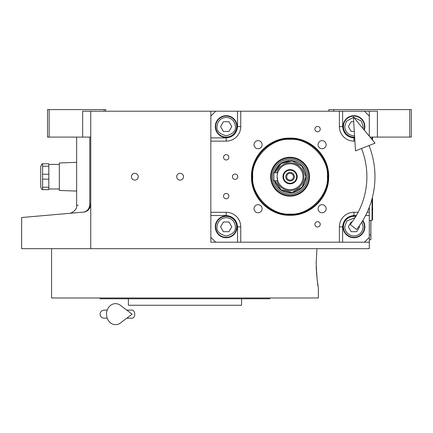 <?xml version="1.0" encoding="UTF-8"?>
<svg xmlns="http://www.w3.org/2000/svg" width="433" height="433" viewBox="0 0 433 433"><rect width="100%" height="100%" fill="white"/><g stroke="black" fill="none" stroke-linecap="round" stroke-linejoin="round"><path stroke-width="0.65" d="M90.751 137.093L82.671 137.093L82.671 111.221L90.751 111.221L90.751 248.666L21.65 248.666L21.65 217.523M369.306 207.191L369.306 242.199L210.839 242.199L210.839 111.221L90.751 111.221M210.839 111.221L377.392 111.221L377.392 137.093L370.047 137.093M134.842 180.106A3.394 3.394 0 0 0 138.235 176.713A3.394 3.394 0 0 0 134.842 173.314A3.394 3.394 0 0 0 131.443 176.713A3.394 3.394 0 0 0 134.842 180.106M180.117 180.106A3.394 3.394 0 0 0 183.511 176.713A3.394 3.394 0 0 0 180.117 173.314A3.394 3.394 0 0 0 176.724 176.713A3.394 3.394 0 0 0 180.117 180.106M369.306 242.199L369.306 248.666L90.751 248.666M328.88 111.221L328.88 109.603L409.732 109.603L409.732 137.093L377.392 137.093M333.735 109.603L333.735 111.221M89.772 204.067C72.3 205.713 72.3 205.713 89.772 204.067C89.555 208.646 87.423 211.331 83.374 212.121L21.65 217.523L83.374 212.121C64.593 213.767 64.593 213.767 83.374 212.121C87.547 211.721 90.004 209.036 90.751 204.067L89.772 204.067L89.772 137.093M76.63 137.093L76.63 205.307L78.243 205.15M49.14 109.603L49.14 137.093L47.522 137.093L47.522 109.603L105.733 109.603L105.733 111.221M104.12 109.603L104.12 111.221M49.14 137.093L82.671 137.093M409.732 109.603L411.35 109.603L411.35 137.093L409.732 137.093M83.374 212.121A8.086 8.086 -22 0 0 85.582 211.613A8.086 8.086 -22 0 1 83.374 212.121L78.243 212.571M89.983 207.515A8.086 8.086 -22 0 1 87.006 210.893A8.086 8.086 -22 0 0 89.983 207.515M370.924 220.37L370.843 238.161M370.843 220.37L370.843 234.924L369.306 234.924M369.306 239.774L370.843 239.774L370.924 234.924M316.15 263.221L316.951 248.666L316.15 263.221C316.896 277.943 317.638 286.029 318.374 287.48C317.638 286.029 316.896 277.943 316.15 263.221M316.198 266.901L316.869 276.979M317.389 281.298L317.459 281.796M317.481 281.97L317.611 282.852M317.703 283.491L318.082 285.812M318.374 287.48L318.374 297.985L51.565 297.985L51.565 248.666M100.077 297.985L100.077 298.797L269.862 298.797L269.862 297.985M241.565 298.797L241.565 305.265L128.374 305.265L128.374 298.797M290.072 138.122C310.694 137.591 329.194 156.091 328.663 176.713C329.194 197.334 310.694 215.834 290.072 215.298C269.45 215.834 250.956 197.334 251.486 176.713C250.956 156.091 269.45 137.591 290.072 138.122M290.072 138.712C310.38 138.187 328.598 156.405 328.073 176.713C328.598 197.015 310.38 215.233 290.072 214.714C269.77 215.233 251.551 197.015 252.076 176.713C251.551 156.405 269.77 138.187 290.072 138.712A38.001 38.001 0 0 1 328.073 176.713A38.001 38.001 0 0 1 290.072 214.714A38.001 38.001 0 0 0 328.073 176.713A38.001 38.001 180 0 0 290.072 138.712A38.001 38.001 180 0 0 252.076 176.713A38.001 38.001 0 0 0 290.072 214.714A38.001 38.001 0 0 0 328.073 176.713A38.001 38.001 180 0 0 290.072 138.712A38.001 38.001 180 0 0 252.076 176.713A38.001 38.001 0 0 0 290.072 214.714A38.001 38.001 0 0 0 328.073 176.713A38.001 38.001 180 0 0 290.072 138.712A38.001 38.001 180 0 0 252.076 176.713A38.001 38.001 0 0 0 290.072 214.714A38.001 38.001 0 0 1 252.076 176.713A38.001 38.001 0 0 1 290.072 138.712M215.694 111.221L210.839 116.071M369.306 111.221L369.306 116.071L364.456 111.221M369.306 116.071L369.306 136.2M369.306 145.423L369.306 146.235M364.456 242.199L369.306 237.349M210.839 237.349L215.694 242.199M226.205 154.641A2.668 2.668 0 0 0 223.536 157.309A2.668 2.668 0 0 0 226.205 159.977A2.668 2.668 0 0 0 228.868 157.309A2.668 2.668 0 0 0 226.205 154.641M226.205 193.448A2.668 2.668 0 0 0 223.536 196.117A2.668 2.668 0 0 0 226.205 198.785A2.668 2.668 0 0 0 228.868 196.117A2.668 2.668 0 0 0 226.205 193.448M226.205 215.926A10.917 10.917 0 0 0 215.288 226.838A10.917 10.917 0 0 0 226.205 237.755A10.917 10.917 0 0 0 237.116 226.838A10.917 10.917 0 0 0 226.205 215.926M210.839 212.284L226.205 212.284A14.554 14.554 0 0 1 240.753 226.838L240.753 242.199M317.562 221.658A2.668 2.668 0 0 0 314.894 224.326A2.668 2.668 0 0 0 317.562 226.995A2.668 2.668 0 0 0 320.231 224.326A2.668 2.668 0 0 0 317.562 221.658M317.562 126.431A2.668 2.668 0 0 0 314.894 129.099A2.668 2.668 0 0 0 317.562 131.767A2.668 2.668 0 0 0 320.231 129.099A2.668 2.668 0 0 0 317.562 126.431M235.097 174.044A2.668 2.668 0 0 0 232.429 176.713A2.668 2.668 0 0 0 235.097 179.381A2.668 2.668 0 0 0 237.766 176.713A2.668 2.668 0 0 0 235.097 174.044M339.391 242.199L339.391 226.838A14.554 14.554 0 0 1 353.945 212.284L358.145 212.284M369.306 212.284L367.152 212.284M354.892 141.136L353.945 141.136A14.554 14.554 0 0 1 339.391 126.582L339.391 111.221M240.753 111.221L240.753 126.582A14.554 14.554 0 0 1 226.205 141.136L210.839 141.136M322.087 204.685A4.043 4.043 0 0 0 318.049 208.728A4.043 4.043 0 0 0 322.087 212.771A4.043 4.043 0 0 0 326.13 208.728A4.043 4.043 0 0 0 322.087 204.685M322.087 140.655A4.043 4.043 0 0 0 318.049 144.698A4.043 4.043 0 0 0 322.087 148.741A4.043 4.043 0 0 0 326.13 144.698A4.043 4.043 0 0 0 322.087 140.655M258.057 140.655A4.043 4.043 0 0 0 254.014 144.698A4.043 4.043 0 0 0 258.057 148.741A4.043 4.043 0 0 0 262.1 144.698A4.043 4.043 0 0 0 258.057 140.655M258.057 204.685A4.043 4.043 0 0 0 254.014 208.728A4.043 4.043 0 0 0 258.057 212.771A4.043 4.043 0 0 0 262.1 208.728A4.043 4.043 0 0 0 258.057 204.685M226.205 115.671A10.917 10.917 0 0 0 215.288 126.582A10.917 10.917 0 0 0 226.205 137.499A10.917 10.917 0 0 0 237.116 126.582A10.917 10.917 0 0 0 226.205 115.671M364.277 130.111A10.917 10.917 0 0 0 353.945 115.671A10.917 10.917 0 0 0 343.033 126.582A10.917 10.917 0 0 0 354.665 137.477M356.002 216.121A10.917 10.917 0 0 0 343.033 226.838A10.917 10.917 0 0 0 363.655 231.823A10.917 10.917 0 0 0 362.816 220.478M290.072 214.059C308.55 215.726 329.091 195.191 327.418 176.713C329.091 158.234 308.55 137.694 290.072 139.366C271.599 137.694 251.059 158.234 252.726 176.713C251.059 195.191 271.599 215.726 290.072 214.059C308.55 215.726 329.091 195.191 327.418 176.713C329.091 158.234 308.55 137.694 290.072 139.366C271.599 137.694 251.059 158.234 252.726 176.713C251.059 195.191 271.599 215.726 290.072 214.059C308.55 215.726 329.091 195.191 327.418 176.713C329.091 158.234 308.55 137.694 290.072 139.366C271.599 137.694 251.059 158.234 252.726 176.713C251.059 195.191 271.599 215.726 290.072 214.059M270.603 176.713A19.469 19.469 0 0 0 290.072 196.181A19.469 19.469 0 0 0 309.541 176.713A19.469 19.469 0 0 0 290.072 157.244A19.469 19.469 0 0 0 270.603 176.713A19.469 19.469 0 0 0 290.072 196.181A19.469 19.469 0 0 0 309.541 176.713A19.469 19.469 0 0 0 290.072 157.244A19.469 19.469 0 0 0 270.603 176.713A19.469 19.469 0 0 0 290.072 196.181A19.469 19.469 0 0 0 309.541 176.713A19.469 19.469 0 0 0 290.072 157.244A19.469 19.469 0 0 0 270.603 176.713M308.805 176.713A18.727 18.727 0 0 1 290.072 195.44A18.727 18.727 0 0 1 271.345 176.713A18.727 18.727 0 0 1 290.072 157.98A18.727 18.727 0 0 1 308.805 176.713A18.727 18.727 0 0 1 290.072 195.44A18.727 18.727 0 0 1 271.345 176.713A18.727 18.727 0 0 1 290.072 157.98A18.727 18.727 0 0 1 308.805 176.713A18.727 18.727 0 0 1 290.072 195.44A18.727 18.727 0 0 1 271.345 176.713A18.727 18.727 0 0 1 290.072 157.98A18.727 18.727 0 0 1 308.805 176.713M272.546 176.713A17.531 17.531 0 0 0 290.072 194.238A17.531 17.531 0 0 0 307.603 176.713A17.531 17.531 0 0 0 290.072 159.182A17.531 17.531 0 0 0 272.546 176.713A17.531 17.531 0 0 0 290.072 194.238A17.531 17.531 0 0 0 307.603 176.713A17.531 17.531 0 0 0 290.072 159.182A17.531 17.531 0 0 0 272.546 176.713A17.531 17.531 0 0 0 290.072 194.238A17.531 17.531 0 0 0 307.603 176.713A17.531 17.531 0 0 0 290.072 159.182A17.531 17.531 0 0 0 272.546 176.713M274.419 180.756A16.173 16.173 0 0 0 306.245 176.713C305.287 166.889 299.896 161.498 290.072 160.54L280.173 163.928L274.419 172.67A16.173 16.173 0 0 1 306.245 176.713A16.173 16.173 0 0 1 274.419 180.756A16.173 16.173 0 0 0 306.245 176.713A16.173 16.173 0 0 0 274.419 172.67A16.173 16.173 0 0 1 306.245 176.713L302.207 187.402L292.113 192.75L281.001 190.092L274.419 180.756M226.205 117.365C220.646 117.955 217.572 121.023 216.987 126.582C216.462 130.939 219.531 134.013 226.205 135.8C232.873 134.013 235.942 130.939 235.417 126.582C234.832 121.023 231.758 117.955 226.205 117.365M226.205 116.071A10.511 10.511 0 0 0 215.694 126.582A10.511 10.511 180 0 0 226.205 137.093A10.511 10.511 180 0 0 236.71 126.582A10.511 10.511 0 0 0 226.205 116.071M229.003 131.437L231.801 126.582L229.003 121.733L223.401 121.733L220.603 126.582L223.401 131.437L229.003 131.437M226.205 217.62C220.646 218.21 217.572 221.279 216.987 226.838C216.462 231.195 219.531 234.269 226.205 236.055C232.873 234.269 235.942 231.195 235.417 226.838C234.832 221.279 231.758 218.21 226.205 217.62M226.205 216.327A10.511 10.511 0 0 0 215.694 226.838A10.511 10.511 180 0 0 226.205 237.349A10.511 10.511 180 0 0 236.71 226.838A10.511 10.511 0 0 0 226.205 216.327M229.003 231.687L231.801 226.838L229.003 221.988L223.401 221.988L220.603 226.838L223.401 231.687L229.003 231.687M355.038 217.685L346.849 220.96L344.728 226.838C345.317 232.397 348.386 235.471 353.945 236.055C359.504 235.471 362.578 232.397 363.163 226.838L361.831 222.069M355.78 216.489A10.511 10.511 -0 0 0 343.434 226.838A10.511 10.511 180 0 0 353.945 237.349A10.511 10.511 180 0 0 364.456 226.838A10.511 10.511 -0 0 0 362.589 220.857M352.121 221.988L351.147 221.988L348.343 226.838L351.147 231.687L356.749 231.687L359.547 226.838L359.119 226.102M353.42 117.381L346.449 121.224L344.728 126.582C345.317 132.141 348.386 135.215 353.945 135.8L354.562 135.778M362.957 128.514L363.163 126.582L361.274 120.991L353.756 117.37M363.969 129.743A10.511 10.511 180 0 0 364.456 126.582A10.511 10.511 -0 0 0 353.945 116.071A10.511 10.511 -0 0 0 343.434 126.582A10.511 10.511 180 0 0 354.643 137.072M353.691 121.733L351.147 121.733L348.343 126.582L351.147 131.437L354.291 131.437M328.073 176.713A38.001 38.001 0 0 1 290.072 214.714A38.001 38.001 0 0 1 252.076 176.713A38.001 38.001 0 0 1 290.072 138.712A38.001 38.001 0 0 1 328.073 176.713A38.001 38.001 0 0 1 290.072 214.714A38.001 38.001 0 0 1 252.076 176.713A38.001 38.001 0 0 1 290.072 138.712A38.001 38.001 0 0 1 328.073 176.713A38.001 38.001 0 0 1 290.072 214.714A38.001 38.001 0 0 1 252.076 176.713A38.001 38.001 0 0 1 290.072 138.712A38.001 38.001 0 0 1 328.073 176.713M277.136 176.713L277.71 180.518M290.072 180.106A3.394 3.394 0 0 1 286.678 176.713A3.394 3.394 0 0 1 290.072 173.314A3.394 3.394 0 0 1 293.471 176.713A3.394 3.394 0 0 1 290.072 180.106M290.072 180.999A4.287 4.287 0 0 0 294.359 176.713A4.287 4.287 0 0 0 290.072 172.426A4.287 4.287 0 0 0 285.791 176.713A4.287 4.287 0 0 0 290.072 180.999M290.072 183.262A6.549 6.549 0 0 0 296.621 176.713A6.549 6.549 0 0 0 290.072 170.164A6.549 6.549 0 0 0 283.523 176.713A6.549 6.549 0 0 0 290.072 183.262M290.072 183.825A7.117 7.117 0 0 0 297.19 176.713A7.117 7.117 0 0 0 290.072 169.595A7.117 7.117 0 0 0 282.96 176.713A7.117 7.117 0 0 0 290.072 183.825M277.439 173.936L277.667 173.048M277.71 172.902L273.905 172.67L273.905 180.756L277.786 180.756M290.072 189.649A12.936 12.936 0 0 0 303.008 176.713A12.936 12.936 0 0 0 290.072 163.777A12.936 12.936 0 0 0 277.136 176.713A12.936 12.936 0 0 0 290.072 189.649M274.722 180.756L281.212 189.881L292.113 192.458L302.001 187.191L305.952 176.713L302.001 166.234L292.113 160.968L281.212 163.539L274.722 172.67M372.266 197.946L372.542 198.217L372.542 219.888L372.055 220.37L372.055 198.752M372.055 137.093L372.055 139.529M372.542 137.093L372.542 140.119M350.227 224.473L356.559 229.501L350.227 224.473A76.809 76.809 0 0 0 361.512 148.497M356.559 229.501A84.895 84.895 0 0 0 369.035 145.531M353.393 116.937L355.498 150.873L375.048 143.155L353.393 116.937M126.772 310.115L132.108 310.115A4.043 2.641 90 0 1 134.75 314.158A4.043 2.641 90 0 1 132.108 318.201L126.772 318.201M120.455 322.975A10.511 9.028 -90 0 1 111.238 323.397A10.511 9.028 -90 0 1 106.518 314.158A10.511 9.028 -90 0 1 111.238 304.919A10.511 9.028 -90 0 1 120.455 305.341L132.119 314.158L120.455 322.975M48.815 187.202L48.815 163.777L42.596 163.777L42.596 189.649L48.815 189.649L48.815 187.202L42.596 187.202M76.63 191.072L59.326 190.455L59.326 162.965L76.63 162.348M42.131 189.649L40.729 187.224L40.729 166.202L42.131 163.777M42.596 163.777L48.815 163.777M48.815 166.223L42.596 166.223M48.815 174.266L42.596 174.266M48.815 179.159L42.596 179.159M210.839 215.52L226.205 215.52C233.03 216.24 236.802 220.013 237.522 226.838L237.522 242.199M226.205 215.52L226.205 212.284M237.522 111.221L237.522 126.582C236.802 133.413 233.03 137.185 226.205 137.905L210.839 137.905M226.205 137.905L226.205 141.136M237.522 126.582L240.753 126.582M354.692 137.905L353.945 137.905C347.12 137.185 343.347 133.413 342.627 126.582L342.627 111.221M342.627 126.582L339.391 126.582M353.945 137.905L353.945 141.136M342.627 242.199L342.627 226.838C343.347 220.013 347.12 216.24 353.945 215.52L356.359 215.52M365.576 215.52L369.306 215.52M353.945 215.52L353.945 212.284M237.522 226.838L240.753 226.838M342.627 226.838L339.391 226.838M276.768 180.756A13.905 13.905 0 0 0 303.982 176.713A13.905 13.905 0 0 0 276.768 172.67M76.63 205.307C77.788 210.205 69.691 214.113 69.248 213.361L72.024 213.117M69.161 213.366L72.073 213.112M77.069 212.673L78.086 212.587M372.542 210.037A3.074 3.074 0 0 0 372.542 208.067M372.055 220.37L369.306 220.37M104.12 310.115L107.211 310.115L104.12 310.115C101.663 310.353 100.315 311.7 100.077 314.158C100.315 316.615 101.663 317.963 104.12 318.201L107.211 318.201M48.815 164.421L59.326 164.421M48.815 188.999L59.326 188.999"/></g></svg>
